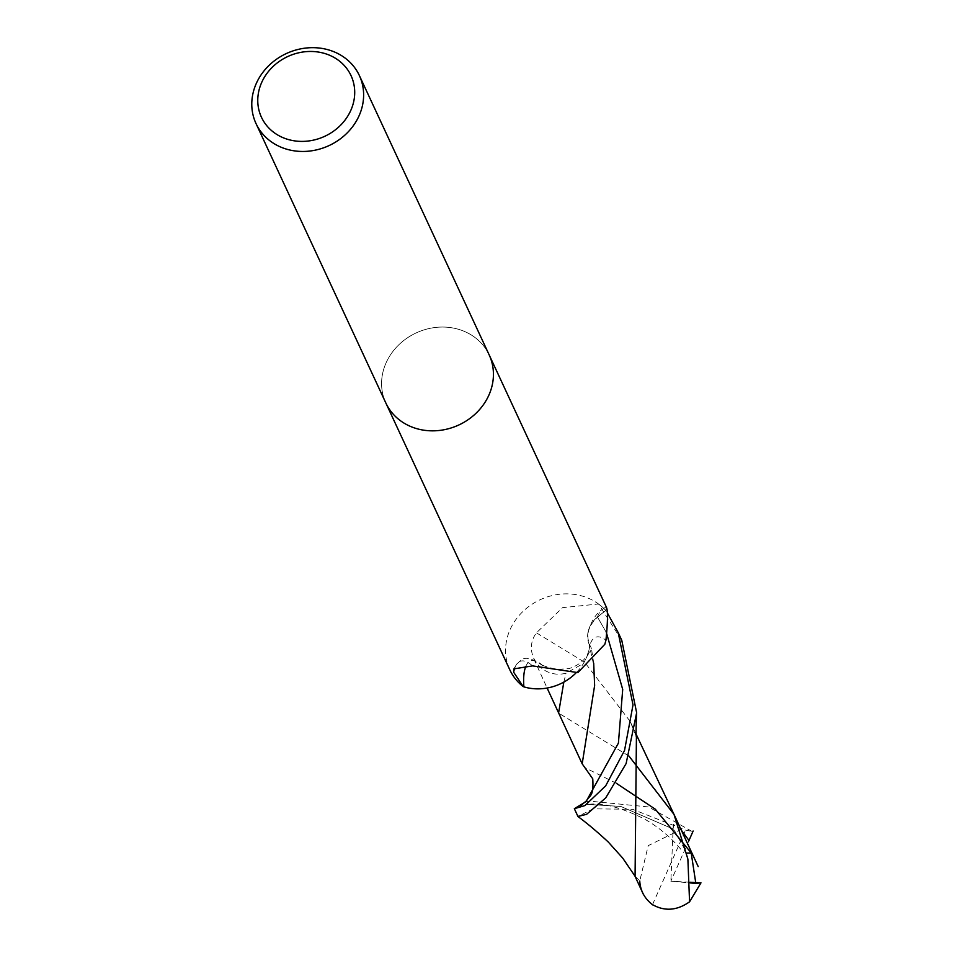<?xml version="1.0" encoding="UTF-8"?>
<svg xmlns="http://www.w3.org/2000/svg" width="957" height="957" viewBox="0 0 957 957"><rect width="100%" height="100%" fill="white"/><g stroke="black" fill="none" stroke-linecap="round" stroke-linejoin="round"><path stroke-width="0.72" stroke-dasharray="4.79 3.59" d="M488.979 394.93A56.989 50.733 155.1 0 1 437.229 430.65A56.989 50.733 155.1 0 1 385.827 402.957A56.989 50.733 155.1 0 1 386.042 362.954A56.989 50.733 155.1 0 1 437.78 327.234A56.989 50.733 155.1 0 1 489.183 354.927A56.989 50.733 155.1 0 0 437.78 327.234A56.989 50.733 155.1 0 0 386.042 362.954A56.989 50.733 155.1 0 0 385.827 402.957L385.946 403.22M509.794 669.78A56.989 50.733 155.1 0 1 510.009 629.778A56.989 50.733 155.1 0 1 605.697 610.47L597.443 617.062A25.839 22.992 -24.9 0 0 588.531 630.077A25.839 22.992 -24.9 0 0 589.751 645.664A60.59 19.571 71.4 0 1 605.948 640.209M606.618 607.695L605.805 607.025L603.03 608.927A85.46 27.609 71.4 0 1 606.511 607.48L605.697 610.47M514.758 668.01A61.798 19.965 71.4 0 1 515.979 665.306A61.798 19.965 71.4 0 1 516.84 663.979A61.798 19.965 71.4 0 1 532.559 665.893M525.74 666.551A58.844 19.008 71.4 0 1 540.155 663.44A58.844 19.008 71.4 0 1 543.133 665.964A58.844 19.008 71.4 0 1 545.059 667.938M589.751 645.664A48.891 43.532 155.1 0 1 588.806 650.7A48.891 43.532 155.1 0 1 575.791 673.154M585.11 802.181L589.62 801.129L648.595 806.942L692.76 831.836A56.989 50.733 155.1 0 0 685.523 830.102L632.481 809.275L593.208 808.844L577.932 816.429M621.763 640.281L598.532 603.999L562.525 607.659L536.446 632.828C521.709 652.686 541.542 679.733 566.054 673.19L583.435 663.464L591.402 648.212C585.158 637.123 587.215 626.775 597.551 617.169L605.781 610.566L607.611 613.377M598.532 603.999A56.989 50.733 155.1 0 1 605.781 610.566M681.48 830.413L673.321 824.312L673.824 829.324L686.779 853.094M680.714 849.158C670.522 837.052 658.464 827.015 644.516 819.06C620.973 807.313 602.204 802.433 588.22 804.418L620.854 806.452L673.824 829.312L620.854 806.452L588.22 804.418L586.497 800.794L588.22 804.418L581.306 805.411M606.343 632.493L597.551 617.169L606.343 632.493M616.332 783.269L585.6 768.016M593.687 663.045L591.402 648.212M628.928 756.03L558.577 713.085M563.829 682.102L566.054 673.19M681.767 829.133L648.212 845.641L639.755 881.014L634.838 875.858M636.333 736.531L630.077 721.255L584.667 662.304L536.434 632.828M673.321 824.312L670.857 881.194L690.117 882.916M688.992 840.473L670.857 881.194L690.093 882.246M652.483 904.688L685.523 830.102M597.443 617.062A85.46 27.609 71.4 0 1 603.03 608.927C596.965 612.54 592.132 619.598 588.531 630.077M515.979 665.306L513.885 668.883M543.133 665.964C523.682 652.196 521.362 660.557 516.84 663.979M588.806 650.7C586.569 658.871 580.014 664.84 569.128 668.584L556.95 669.422C546.483 667.089 540.884 665.103 540.155 663.44M588.699 642.566L593.352 663.584L594.632 685.487M636.13 734.198L630.077 721.255M533.755 658.763L547.105 688.035M636.584 714.161L636.62 713.264"/><path stroke-width="1.44" d="M575.791 673.154A48.891 43.532 155.1 0 1 523.874 686.863A7.704 6.855 -24.9 0 0 523.216 686.612A56.989 50.733 155.1 0 1 509.794 669.78L385.946 403.22M523.216 686.612L513.646 672.209L513.885 668.883L532.559 665.893L577.861 672.604L604.824 644.276L605.948 640.209C607.779 622.098 607.958 611.188 606.511 607.48M359.174 115.546A56.989 50.733 155.1 0 1 307.424 151.278A56.989 50.733 155.1 0 1 256.021 123.573A56.989 50.733 155.1 0 1 256.237 83.582A56.989 50.733 155.1 0 1 307.975 47.85A56.989 50.733 155.1 0 1 359.377 75.555A56.989 50.733 155.1 0 1 359.174 115.546M488.979 394.93A56.989 50.733 155.1 0 0 489.183 354.927A56.989 50.733 155.1 0 1 488.979 394.93A56.989 50.733 155.1 0 1 437.229 430.662A56.989 50.733 155.1 0 1 385.827 402.957L256.021 123.573M350.848 110.282A49.393 43.962 155.1 0 1 287.279 139.22A49.393 43.962 155.1 0 1 261.632 82.577A49.393 43.962 155.1 0 1 325.201 53.64A49.393 43.962 155.1 0 1 350.848 110.282M513.646 672.209A61.798 19.965 71.4 0 1 514.758 668.01M523.874 686.863A58.844 19.008 71.4 0 1 525.74 666.551M607.611 613.377L618.198 632.625L633.008 704.926L624.538 750.455L605.649 785.888L584.93 805.567L574.344 808.701L585.11 802.181M574.344 808.701L577.932 816.429L586.581 814.335L605.697 797.923L626.117 763.578L636.644 712.75L621.763 640.281L618.21 632.625M688.992 840.473L681.48 830.413M693.131 831.011L688.729 841.059M686.779 853.094L691.205 852.95L655.27 809.179L616.332 783.269M547.105 688.035L582.179 763.818L592.754 778.831C593.807 796.583 590.158 794.788 586.497 800.794L618.413 743.111L622.708 689.423L606.343 632.493L622.708 689.423L618.413 743.111L586.497 800.794L580.552 805.758M582.179 763.818L594.632 685.487L593.687 663.045M653.26 905.262C644.851 899.066 640.353 890.991 639.755 881.014M691.205 852.95L695.847 883.431L700.979 882.844L689.566 901.817C676.778 910.801 664.158 911.59 651.729 904.186M689.566 901.817L687.88 859.075L674.003 814.395L628.928 756.03M558.577 713.085L563.829 682.102M578.088 816.632C586.94 823.128 596.977 831.561 608.185 841.945L622.696 858.082L635.077 876.253L636.417 736.758C636.226 737.249 635.687 733.971 636.62 713.264M690.117 882.916L695.847 883.431M690.093 882.246L700.979 882.844M489.183 354.927L359.377 75.555M606.618 607.695L489.314 355.203M634.635 875.404L643.248 894.113M673.991 814.383L636.13 734.198M698.203 866.587L674.003 814.395"/></g></svg>

